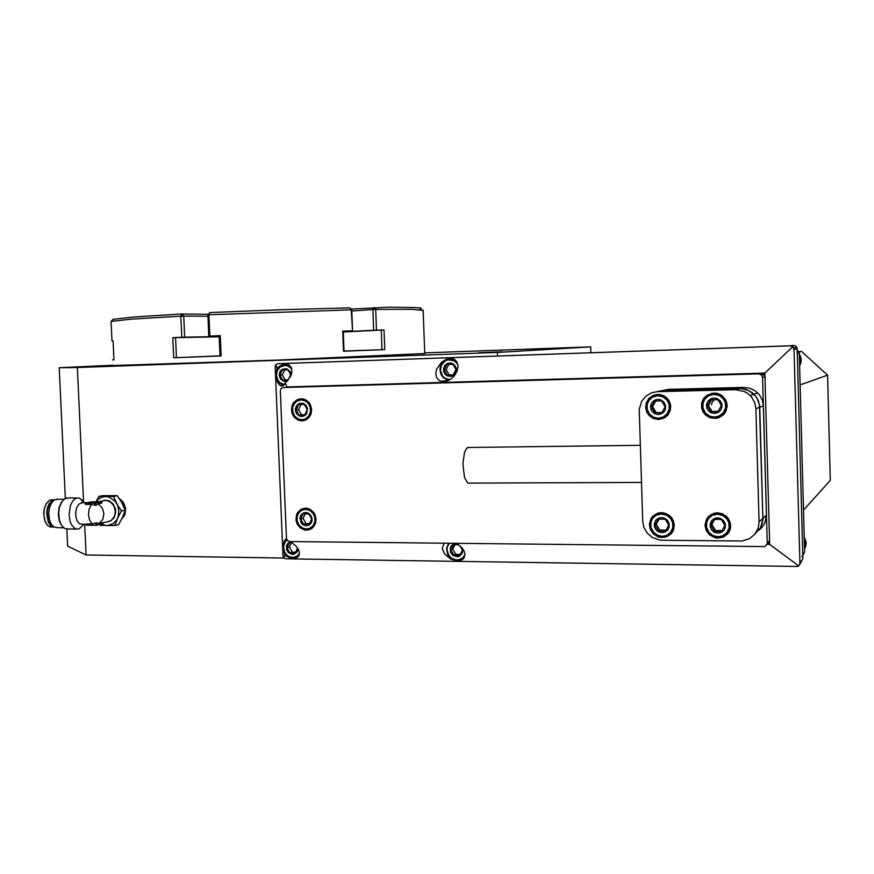 <?xml version="1.0" encoding="UTF-8"?>
<svg xmlns="http://www.w3.org/2000/svg" width="874" height="874" viewBox="0 0 874 874"><rect width="100%" height="100%" fill="white"/><g stroke="black" fill="none" stroke-linecap="round" stroke-linejoin="round"><path stroke-width="1.31" d="M83.62 502.102L77.316 367.517L59.203 367.779L65.386 498.409M66.839 529.065L67.648 546.152L86.1 555.045L84.669 524.466M59.203 367.779L112.812 365.223M478.712 352.768L502.55 351.763L478.712 352.768M546.774 348.846L566.756 348.005L546.774 348.846M424.753 353.478L277.626 360.088L112.833 365.583M497.568 355.784L497.459 352.397L77.316 367.517M497.459 352.397L590.671 346.869L590.857 352.506M424.731 352.932L590.671 346.869M86.1 555.045L283.821 558.104M53.227 527.033L49.894 526.88L47.12 524.935L44.978 521.133L43.787 514.83L44.476 508.133L46.278 503.621L49.195 500.496L52.506 499.83M46.071 523.471L44.301 519.112L43.7 513.027L44.421 508.045L46.464 503.326M54.122 527.109L51.042 526.017L48.267 522.27L46.606 513.53L47.283 508.22L49.01 503.795L51.959 500.54L54.636 499.764M53.532 526.738L50.626 525.056L48.223 521.002L47.065 512.677L47.83 507.86L49.545 503.752L52.364 500.769L54.035 500.125M57.804 499.218L54.374 499.906L51.664 502.648L49.447 507.86L48.726 513.213L49.479 519.943L51.38 524.4L53.991 527.044L57.476 527.645M51.14 523.996L49.261 519.44L48.616 513.038L49.381 507.794L51.533 502.845M83.609 524.466L79.403 528.704L76.508 529.076L74.716 528.388L71.362 524.553L70.128 521.527L69.057 514.458L70.455 505.347L73.099 500.507L74.935 498.846L77.382 497.94L79.72 498.289L83.915 502.648M86.165 524.476L79.523 523.897L77.24 521.155L75.929 516.916L75.743 512.383L76.704 507.696L78.747 504.145L82.462 502.648M68.106 528.945L64.796 528.541L61.595 525.514L59.508 520.631L58.667 513.213L59.476 507.313L61.912 501.621L64.785 498.726L68.434 497.994M61.147 524.761L59.235 520.642L58.296 514.251L59.126 507.488L61.541 502.189M86.144 524.039L86.198 525.154L86.318 523.919L92.24 523.952L89.541 520.128L88.514 514.873L89.039 509.28L91.333 504.374L85.576 504.364L85.51 503.074L95.386 503.074L101.854 501.774L91.442 501.884L85.51 503.074M85.281 503.063L85.576 504.364M102.367 500.933L106.399 500.387L110.692 502.113L113.871 505.827L115.335 511.148L114.439 516.272L111.796 519.921L108.9 521.516L102.826 522.794M101.788 502.845L98.249 503.839L102.258 507.881L103.94 513.628L102.793 519.364L99.155 523.373L102.706 522.685M99.155 523.373L96.315 522.87L92.24 523.952M98.249 503.839L95.583 505.445L91.333 504.374M86.198 525.154L96.588 525.241L102.761 523.766M119.53 498.825L123.933 503.566L125.43 508.384L125.091 513.333L121.934 518.599M122.12 518.206L124.392 514.611L125.233 510.176M95.9 501.742L98.915 496.388L113.522 496.377L117.739 505.707L118.886 511.104L118.23 516.479L114.855 525.471L118.591 524.597L122.589 517.222L125.233 510.121L123.977 504.309L119.825 499.262M119.334 498.541L123.026 501.971L125.495 508.493L124.523 515.234L121.694 519.069M121.639 519.189L125.058 514.098L125.594 508.231L123.234 502.069L119.235 498.388M102.05 500.999L104.563 500.223L109.305 500.955L112.954 503.806L115.434 508.996L115.718 512.077L114.133 517.583L110.922 520.817L106.486 521.964M114.133 516.927L115.466 512.492L115.171 508.766L113.817 505.445L111.074 502.419M96.064 501.742L98.893 498.748L101.723 497.197L105.514 496.519L109.228 497.142L115.073 501.228L121.53 510.962L116.548 520.128L113.107 523.679L107.764 525.547L100.259 525.372L99.658 524.564M121.53 510.962L125.244 510.143L121.923 502.736L117.258 495.624L102.695 495.634L98.915 496.388M120.863 500.911L124.163 507.379M123.988 513.868L122.917 516.501M122.622 517.157L124.326 512.962M124.392 507.947L123.059 503.883L120.612 500.496M113.522 496.377L117.258 495.624M114.855 525.471L105.699 525.514L101.417 524.16M113.97 359.815L112.473 359.913L113.981 359.891L113.107 340.98L112.025 341.122L111.129 321.446L113.096 319.349L111.151 321.435L131.548 319.163L180.831 316.148L181.759 337.266L184.622 337.167L183.704 316.071L180.831 316.148L181.781 313.995L133.263 317.022L113.107 319.349M208.373 314.345L181.781 313.995L183.704 316.071L207.968 316.322M349.873 307.812L351.774 309.931L349.873 307.812L281.712 309.735L209.847 312.608L208.908 314.782L207.903 314.891L209.847 312.608M420.656 308.697L421.213 308.303L420.438 308.009L414.757 307.517L388.591 307.244L350.977 309.046M220.062 355.816L173.686 357.761L172.986 341.974L172.801 337.67L219.243 336.84M176.472 357.652L175.587 337.572M219.199 335.692L220.281 335.627L221.155 355.969L220.073 356.002L219.199 335.692M344.061 351.206L343.482 351.239L342.684 331.137L343.264 331.148L344.061 351.206M343.296 332.011L383.981 329.924L384.746 349.589L344.05 351.064M381.228 330.033L381.982 349.698M207.903 314.891L208.82 336.129L209.826 336.053L208.908 314.782L351.282 309.877L352.593 330.853L351.774 309.931M351.818 310.991L372.848 309.538L373.646 330.241L376.519 330.121L375.722 309.418L372.848 309.538L374.312 307.386L375.722 309.418L412.004 309.33L423.147 310.412M113.117 341.1L112.025 341.122M373.646 330.241L343.296 331.825M343.274 331.344L352.593 330.853M208.82 336.129L219.21 335.966M219.243 336.599L184.622 337.167M209.826 336.053L220.281 335.627M172.801 337.67L181.759 337.266M221.155 355.969L173.686 357.761M376.519 330.121L383.981 329.924M384.746 349.589L343.482 351.239M342.684 331.137L352.102 330.842M291.282 541.585L291.796 542.557L292.298 541.596M287.251 387.149L285.23 383.14L282.542 385.98L279.243 384.866L277.113 381.151L276.108 376.486M276.009 374.138L277.167 367.812L275.572 364.797L275.212 367.113L283.012 555.525L283.569 557.951L284.924 555.416L283.274 549.112M283.132 546.753L284.116 541.072L286.454 538.493M283.569 557.951L286.104 558.803L797.787 566.483L799.175 565.369L799.885 563.162L794.084 349.338L792.773 346.77L764.892 373.122L769.677 544.36L798.727 565.904M769.677 544.36L767.252 544.338M291.796 542.557L296.199 546.239L298.362 549.32L299.4 552.368L298.821 555.886L296.002 557.973L293.249 558.3L288.955 557.426L284.924 555.416M456.403 543.431L461.745 547.495L464.018 550.871L464.924 554.029L463.449 558.715L460.991 560.3L457.189 560.835L450.449 558.89L444.254 553.504L442.222 547.943L444.221 543.289M792.773 346.77L790.162 345.765L278.041 363.737L275.572 364.797M799.393 565.03L802.922 558.934L797.241 348.901L796.553 346.891L795.111 345.722L278.041 363.737M287.251 386.964L764.892 373.122M463.078 559.076L462.117 559.218M277.167 367.812L281.297 365.212L285.437 364.207L288.693 364.829L291.37 367.583L291.861 372.455L290.725 376.115L285.23 383.14M450.121 358.46L453.398 358.963L456.676 361.486L458.096 365.998L457.146 371.166L454.611 375.525L450.886 379.054L445.882 381.359L440.9 381.293L438.999 380.387L436.563 377.502L435.776 373.908L436.618 369.254L441.49 362.229L446.013 359.389L450.121 358.46M450.066 359.006L451.552 358.515M286.661 364.666L287.404 364.382M458.522 544.688L453.508 544.655L450.787 549.91L453.89 555.23L459.724 555.307L462.455 550.052L460.216 545.999M454.939 543.409L451.323 545.747L450.296 547.911L450.591 552.39L453.103 555.58L457.572 556.727L459.746 556.028L462.39 553.089L462.772 548.785M461.374 559.568L463.613 558.519L461.374 559.568M463.821 558.268L462.488 558.967L463.723 558.399M463.93 557.874L463.504 558.235L464.018 557.994M455.026 544.633L452.721 549.069L455.813 554.367L460.237 554.433M452.721 549.069L450.787 549.91M455.813 554.367L453.89 555.23M453.136 374.957L455.867 369.516L454.251 366.534L452.743 364.272L446.898 364.469L444.178 369.899L447.291 375.143L453.136 374.957M449.651 362.907L447.095 363.551L444.757 365.561L443.522 368.599L443.719 371.658L444.921 374.006L447.106 375.842L450.143 376.53L453.136 375.656L455.19 373.69L456.217 371.264L456.195 368.183L454.731 365.223L452.24 363.387L449.651 362.907M449.411 359.039L451.891 358.864M451.355 359.105L453.672 359.061M451.618 359.083L453.42 358.963M453.366 359.498L454.404 359.422M454.382 359.411L452.874 359.345L454.098 359.258M454.556 359.979L455.19 359.935M448.81 364.392L446.133 369.724L449.247 374.946L453.213 374.826M446.133 369.724L444.178 369.899M449.247 374.946L447.291 375.143M292.102 542.743L289.458 542.776L286.989 547.812L289.873 552.914L295.237 552.991L297.652 548.118M290.725 541.585L287.601 543.584L286.606 545.452L286.552 549.549L288.354 552.608L291.883 554.356L293.904 554.225L296.931 552.139L298.11 548.872M298.209 556.672L295.893 557.47M298.373 556.498L296.898 557.077L298.285 556.596M298.46 556.181L297.914 556.509L298.547 556.29M291.523 542.743L289.425 547.015L292.298 552.106L295.729 552.149M289.425 547.015L286.989 547.812M292.298 552.106L289.873 552.914M288.136 380.037L290.616 374.826L289.36 372.291L287.71 369.789L282.335 369.964L279.866 375.175L282.761 380.201L288.136 380.037M291.031 375.383L290.081 371.537L286.639 368.73L282.215 369.232L279.986 371.57L279.145 374.902L280.488 379.065L284.279 381.468L287.437 381.053M284.793 364.753L287.797 364.578M288.081 364.578L285.601 364.72L288.191 364.611M287.415 364.917L288.649 364.808M286.77 364.808L288.442 364.709M288.376 365.201L289.021 364.993M284.76 369.877L282.335 374.99L285.219 380.004L288.212 379.906M282.335 374.99L279.866 375.175M285.219 380.004L282.761 380.201M796.968 351.927L797.361 353.446L799.284 353.129L797.274 350.037M799.284 353.129L804.648 551.909L801.862 556.869M802.824 555.547L804.648 551.909M802.802 554.433L797.361 353.446M803.512 510.066L830.3 480.405L827.744 382.736L827.536 375.197L800.136 384.899M799.011 351.872L801.534 351.468L827.536 375.197M798.858 351.556L801.534 351.468M800.595 363.923L799.655 364.513M800.977 362.568L800.081 363.202M799.481 354.473L799.776 354.953L799.481 354.473M800.431 357.63L800.65 357.018L800.049 357.706L800.682 357.018L800.835 357.553M801.021 358.373L800.322 359.072M801.174 361.17L800.333 361.836M801.185 359.771L800.409 360.459M804.987 548.238L804.561 548.938M805.533 546.971L805.03 547.659M805.904 545.649L805.118 546.763M805.107 538.832L804.517 540.241M805.62 540.154L804.965 541.541M805.959 541.509L805.249 542.874M806.101 544.284L805.325 545.518M806.123 542.896L805.369 544.207M695.923 388.657L699.244 388.569M305.529 508.133L309.516 509.018L313.384 512.022L314.826 514.24L316.104 519.276L315.372 523.755L313.242 527.197L309.451 529.644L307.091 530.114L304.578 529.939L300.153 527.787L297.357 524.367L295.969 519.986L296.515 514.83L297.673 512.47L301.257 509.181L305.529 508.133M301.071 398.741L304.95 399.473L308.828 402.291L310.303 404.454L311.657 409.447L311.013 414.003L308.97 417.532L305.277 420.186L302.95 420.798L298.22 420.176L294.527 417.608L292.342 414.2L291.424 409.731L292.408 404.793L293.686 402.619L297.247 399.68L301.071 398.741M289.611 541.574L287.415 540.569L286.421 538.209L280.346 390.973L280.915 388.875L282.302 387.717L290.277 386.876L761.068 373.231L758.632 373.799L761.385 374.815L762.609 377.47L764.99 376.858L769.568 540.656L764.936 546.6L289.611 541.574M767.656 543.89L769.12 542.492L769.568 540.656M764.99 376.858L763.789 374.236L761.068 373.231M767.241 543.147L762.609 377.47M758.632 373.799L283.263 387.521M304.676 414.997L307.244 409.666L305.736 406.683L304.239 404.454L298.679 404.586L296.111 409.917L299.105 415.117L304.676 414.997M301.246 403.089L298.821 403.701L296.603 405.656L295.445 408.639L295.652 411.665L296.81 413.992L298.897 415.816L301.792 416.537L304.633 415.696L306.577 413.784L307.506 408.355L306.108 405.427L303.726 403.58L301.246 403.089M303.398 398.97L300.842 399.254L303.42 398.981M303.737 399.385L304.502 399.298M306.206 419.749L304.097 420.099L306.108 419.804M307.135 419.017L306.392 419.291L307.124 419.192M301.049 404.509L298.602 409.6L301.585 414.789L304.84 414.713M298.602 409.6L296.111 409.917M301.585 414.789L299.105 415.117M309.112 524.356L311.69 519.123L310.379 516.436L308.686 513.868L303.136 513.846L300.58 519.069L303.562 524.313L309.112 524.356M305.703 512.459L303.278 512.994L301.071 514.873L299.913 517.801L301.268 523.165L303.354 525.034L306.25 525.82L309.079 525.066L311.024 523.22L311.985 520.882L311.952 517.867L310.543 514.917L308.172 513.016L305.703 512.459M303.781 508.821L306.25 508.165M304.283 508.712L306.162 508.155M305.933 508.493L306.774 508.22M305.288 508.537L306.523 508.187M306.982 508.537L307.582 508.373M307.277 508.45L306.501 508.504L307.233 508.297M312.007 528.289L309.713 529.021L311.963 528.322M312.51 527.634L311.876 527.983L312.695 527.732M312.269 527.71L312.936 527.503M305.266 513.803L303.038 518.348L306.02 523.581L309.56 523.602M303.038 518.348L300.58 519.069M306.02 523.581L303.562 524.313M641.472 482.492L467.841 483.093L464.52 477.717L462.87 463.897L464.476 452.306L466.563 448.253L468.825 447.499M739.612 388.537L746.025 389.422L752.241 392.655L756.786 397.637L759.43 404.389L762.849 518.369L759.681 406.312L758.261 400.478L755.507 395.867L749.236 390.744L741.698 388.591L663.071 390.492L739.612 388.537L735.471 389.684L744.178 391.421L748.308 393.879L751.64 397.146L754.819 402.838L755.923 408.748L763.395 405.82L762.325 400.117L759.255 394.622L755.081 390.787L749.925 388.296L743.621 387.422L739.612 388.537M763.395 405.82L766.454 515.015L762.849 518.369L762.368 523.1L760.533 527.83L755.289 533.697L760.533 527.83L762.849 519.527L762.849 518.369L759.113 521.854L755.923 408.748M656.953 391.683L668.304 389.367L743.621 387.422M667.124 536.592L665.769 536.505M722.175 537.095L723.213 537.106M759.058 530.059L761.953 527.437L764.772 523.155L766.454 515.015M759.113 521.854L758.206 528.169L754.907 534.178L749.521 538.657L742.124 540.973L660.285 540.198L652.233 537.434L647.11 532.965L643.843 527.197L642.696 521.221L639.265 409.218L641.713 401.166L645.995 396.042L651.665 392.776L663.071 390.492M719.968 417.171L716.68 417.608M709.12 394.731L712.037 393.202M713.861 393.027L718.013 393.595L722.241 395.813L725.89 400.336L727.146 405.842L726.13 410.747L723.563 414.604L719.094 417.553L716.298 418.307L710.486 417.859L705.941 415.368L703.188 412.102L701.636 408.049L701.658 403.154L703.723 398.38L707.448 394.906L713.861 393.027M670.511 534.396L668.435 535.216M654.943 515.19L656.516 513.65M661.389 512.656L666.119 513.595L670.751 516.742L672.532 519.101L674.269 524.575L673.625 529.633L671.352 533.522L667.212 536.56L661.345 537.554L658.242 536.931L653.195 533.839L650.322 529.611L649.327 524.083L651.141 518.227L653.118 515.857L658.144 513.082L661.913 512.677M727.474 534.101L725.136 535.325M709.426 516.436L711.13 514.458M717.379 512.852L722.121 513.748L726.786 516.785L728.621 519.08L730.544 524.455L730.074 529.568L727.966 533.522L724.076 536.691L718.231 538.1L714.943 537.685L709.448 534.779L706.225 530.551L704.957 525.012L706.574 518.948L708.53 516.414L713.697 513.377L717.379 512.852M663.268 418.46L660.635 418.657M654.375 395.594L656.745 394.469M657.74 394.403L662.241 395.124L666.392 397.572L668.337 399.724L670.533 405.044L670.271 410.31L668.293 414.429L664.535 417.816L659.149 419.465L653.512 418.559L649.393 415.838L646.891 412.342L645.668 407.83L646.334 402.674L649.174 398.118L653.381 395.31L657.74 394.403M735.471 389.684L657.652 391.65M721.531 531.468L724.885 525.471L723.115 522.379L721.17 519.429L714.113 519.396L710.77 525.383L714.473 531.414L721.531 531.468M717.532 517.801L714.44 518.424L711.6 520.576L710.081 523.93L710.289 527.393L711.698 530.081L714.32 532.233L717.98 533.151L721.585 532.288L724.098 530.179L725.354 527.492L725.365 524.029L723.639 520.642L720.657 518.457L717.532 517.801M712.234 514.349L712.725 513.999M713.545 513.693L714.058 513.311M714.714 513.114L713.621 513.923L715.151 513.038M715.675 513.409L716.385 512.885M715.074 513.519L715.872 512.929M717.193 513.257L717.74 512.852M723.18 514.546L722.612 514.294L723.443 514.338M724.524 515.321L724 514.994L724.775 515.125M725.781 516.239L725.289 515.857L726.01 516.064M726.906 517.31L726.469 516.873L727.124 517.135M727.889 518.5L727.518 518.009L727.889 518.5M727.518 518.009L728.064 518.348M728.588 519.123L728.949 519.626M729.32 520.489L729.626 520.991M729.866 521.92L730.129 522.423M727.529 533.359L726.185 534.506M728.588 532.31L728.118 532.714M729.44 531.195L729.003 531.556M729.506 531.13L729.156 531.621L729.506 531.13M729.866 530.179L728.763 531.403L729.692 530.616M729.419 530.059L730.107 529.48M730.107 527.983L729.888 528.639L730.413 528.191M730.019 528.06L730.511 527.645M730.347 526.465L730.172 527.164L730.598 526.803M714.746 519.375L711.873 524.531L715.555 530.54L722.044 530.584M711.873 524.531L710.77 525.383M715.555 530.54L714.473 531.414M730.03 528.3L730.467 527.929M729.014 530.944L729.779 530.256M729.014 531.993L727.441 533.435M726.676 516.742L727.092 517.168M725.518 515.747L725.955 516.097M715.5 513.431L716.232 512.896M665.475 531.042L668.741 525.121L667.266 522.466L665.114 519.156L658.231 519.123L654.997 525.034L658.603 530.988L665.475 531.042M661.542 517.55L658.537 518.173L655.773 520.292L654.298 523.602L654.506 527.011L655.893 529.677L658.45 531.796L662.011 532.692L665.529 531.851L667.965 529.764L669.189 527.109L669.189 523.69L667.496 520.347L664.59 518.195L661.542 517.55M655.533 514.808L657.204 513.792M656.013 514.535L656.724 514.109M657.98 513.431L658.504 513.114M659.247 512.841L657.783 513.726L659.597 512.787M662.765 513.114L663.257 512.809M668.413 515.103L667.9 514.775L668.654 514.95M668.632 514.939L668.151 514.622M669.626 516.01L669.156 515.627L669.845 515.879M670.729 517.069L670.314 516.632L670.926 516.938M671.691 518.238L671.33 517.758L671.888 518.118M672.51 519.527L672.204 519.003L672.51 519.527M673.384 520.696L672.914 520.347L673.351 520.762M671.669 532.911L671.166 533.249M672.467 532.026L670.817 533.326L672.292 532.31M671.767 532.211L672.772 531.512M672.106 531.731L672.991 531.13L672.095 531.763M672.904 530.42L672.565 530.977L673.297 530.474M672.838 530.463L673.483 530.015M673.537 529.01L673.199 529.644L673.745 529.273M673.406 529.098L673.898 528.759M674.215 524.553L674.302 525.099M659.105 519.101L656.308 524.203L659.903 530.125L665.988 530.168M656.308 524.203L654.997 525.034M659.903 530.125L658.603 530.988M672.805 530.594L673.428 530.168M661.268 513.071L661.738 512.667M659.739 513.224L660.624 512.677M714.714 399.626L712.397 401.647L711.48 404.902M718.024 411.698L721.389 405.569L719.859 402.947L717.663 399.582L710.595 399.746L707.241 405.875L710.944 411.84L718.024 411.698M714.014 398.02L710.923 398.73L708.06 400.969L706.542 404.4L706.76 407.874L708.169 410.551L710.802 412.637L714.462 413.457L718.089 412.495L720.591 410.299L721.858 407.557L721.869 404.061L720.143 400.696L717.15 398.577L714.014 398.02M715.369 393.071L713.446 393.42M714.342 393.398L714.965 393.224M715.839 393.409L716.494 393.224M717.215 393.376L716.145 393.671L717.707 393.508M718.242 394.141L718.996 393.934M717.652 393.966L718.472 393.748M719.673 394.709L720.285 394.535M724.404 398.555L724.022 398.074L724.764 398.446M725.234 399.844L724.928 399.32L725.584 399.735M725.901 401.221L725.66 400.663L726.228 401.122M726.36 402.04L726.72 402.564M722.743 415.368L718.799 417.029M721.563 415.904L720.974 416.122M722.864 415.117L722.252 415.336M725.475 412.08L725.18 412.55M725.628 410.966L725.278 411.534L725.879 411.326M725.562 410.998L726.119 410.802M726.884 406.563L727.081 407.076M726.731 403.526L727.015 404.061M726.906 405.044L727.146 405.569M711.534 399.713L708.355 405.525L712.048 411.468L718.231 411.348M708.355 405.525L707.241 405.875M712.048 411.468L710.944 411.84M725.442 411.315L725.966 411.13M724.633 412.572L725.322 412.32M723.738 413.697L724.677 413.249M722.765 414.669L723.421 414.429M725.813 400.642L726.054 401.177M725.092 399.32L725.387 399.8M717.969 394.065L718.756 393.846M716.582 393.737L717.379 393.42M661.837 412.834L665.103 406.781L663.388 403.81L661.465 400.882L654.571 401.035L651.327 407.087L654.943 412.976L661.837 412.834M657.882 399.331L654.877 400.041L652.102 402.248L650.627 405.634L650.835 409.065L652.222 411.698L654.79 413.773L658.362 414.571L661.88 413.621L664.327 411.457L665.551 408.748L665.551 405.307L663.858 401.985L660.941 399.899L657.882 399.331M656.833 395.048L659.378 394.48M657.106 394.917L657.685 394.786L657.106 394.917M658.559 394.742L659.16 394.6M661.126 394.786L660.504 395.124M662.055 395.518L662.809 395.343M663.453 396.064L664.043 395.933M668.883 401.144L668.577 400.62L669.178 401.068M669.528 402.499L669.298 401.953L669.812 402.433M670.008 403.93L669.834 403.362L670.008 403.93M670.227 403.875L670.118 403.296M664.273 417.586L663.716 417.783M665.638 416.985L665.027 417.16M666.611 416.286L664.896 416.985L666.305 416.559M667.66 414.626L667.19 415.095L667.954 414.866M667.594 414.647L668.282 414.44M668.61 413.413L668.151 413.937L668.752 413.763M668.479 413.446L669.036 413.282M670.577 407.765L670.631 408.322M670.292 405.416L670.205 404.815L670.292 405.416M670.598 406.257L670.686 406.836M655.751 401.002L652.659 406.738L656.265 412.604L662.044 412.495M652.659 406.738L651.327 407.087M656.265 412.604L654.943 412.976M670.424 404.76L670.511 405.328M667.474 414.833L668.14 414.637M666.447 415.816L667.375 415.543M669.528 401.92L669.757 402.444M101.799 503.107L101.734 501.818M96.042 505.238L95.943 503.009M95.004 505.325L94.905 503.085M86.482 523.908L86.548 525.198M95.834 523.034L95.932 525.263M96.872 522.947L96.97 525.176M102.695 522.565L102.761 523.854M802.922 558.934L799.885 563.162M794.084 349.338L797.241 348.901M793.395 345.383L790.162 345.765M457.091 560.518L451.235 558.519L447.728 554.258L446.625 548.97L448.526 543.344L446.68 547.987L447.859 554.619L451.399 558.672L455.092 560.289L458.828 560.387L457.08 560.518M464.487 557.109L461.811 559.338L458.828 560.387M464.946 555.045L462.499 558.049L458.708 559.797L455.507 559.841L451.192 557.962L448.766 555.351L447.051 550.292L447.324 547.08L449.181 543.355M448.821 380.288L443.631 377.852L440.736 373.646L440.026 368.73L441.173 364.6L443.806 361.29L448.089 359.214L453.005 359.476L456.873 361.781M449.804 379.753L444.746 378.103L442.517 375.973L440.409 370.106L441.556 364.851L445.183 360.962L447.98 359.869L453.912 360.634L457.878 364.261M292.877 557.983L289.851 557.394L286.781 555.493L283.624 550.412L283.46 544.83L286.727 539.531L283.416 544.819L283.602 550.554L287.131 555.853L292.877 557.983M299.072 555.383L293.981 557.929M299.465 553.679L296.745 556.345L293.588 557.415L289.731 556.902L286.814 555.077L284.563 552.029L283.515 546.6L284.902 542.273L286.978 539.99M288.726 364.84L281.603 365.54L277.571 369.145L276.14 372.969L276.14 376.683L277.67 380.725L279.702 383.052L283.93 385.084L280.117 383.369L277.134 379.644L276.042 374.946L277.659 369.09L280.543 366.14L284.782 364.753L288.016 365.212L291.042 366.96M284.367 384.582L279.942 382.692L278.074 380.627L276.348 375.241L277.32 370.456L280.314 366.862L285.295 365.387L287.896 365.933L291.807 368.926M799.568 363.693L799.382 356.942M799.634 366.119L801.294 360.328L800.027 355.237L801.294 360.634L799.634 366.119M804.539 548.042L804.353 541.345M804.561 549.003L806.199 542.634L804.244 537.073L806.221 542.972L804.561 549.003M804.746 547.233L805.249 545.835M805.457 544.873L805.544 544.24M805.599 543.344L805.577 542.678M805.5 541.891L805.391 541.192M805.216 540.493L804.987 539.793M804.746 539.16L804.408 538.46M697.124 388.941L699.298 388.569M302.218 420.318L298.875 419.738L295.062 417.127L293.588 415.074L292.178 410.223L292.79 405.787L294.8 402.346L298.449 399.811L300.743 399.265L305.255 400.019L308.653 402.521L310.652 405.776L311.461 410.059L309.199 416.734L305.813 419.465L302.218 420.318M301.923 419.706L298.285 418.963L294.8 416.243L292.735 411.949L292.681 407.481L294.09 403.974L296.942 401.155L301.115 399.899L305.397 400.937L308.489 403.624L310.194 407.066L310.499 411.545L308.784 415.948L305.507 418.821L301.923 419.706M307.266 529.524L302.83 528.65L299.137 525.722L296.931 521.155L296.821 516.458L299.531 511.214L303.278 508.952L307.899 508.832L311.952 510.919L315.317 516.01L315.842 520.587L314.312 525.23L311.035 528.399L306.665 529.535L301.475 527.929L297.925 523.974L296.625 519.68L297.204 514.895L299.979 510.777L302.852 509.094L306.861 508.231M306.381 528.978L302.743 528.136L299.258 525.34L297.215 521.013L297.149 516.578L298.558 513.136L301.41 510.416L305.572 509.291L309.844 510.438L312.936 513.191L314.629 516.665L314.935 521.112L313.22 525.438L309.942 528.191L306.381 528.978M714.462 513.737L715.325 513.333M712.081 514.415L713.545 513.42M721.356 537.029L718.22 537.412L713.457 536.428L708.88 533.173L706.094 528.082L705.886 522.739L709.131 516.709L713.643 513.978L719.269 513.486L724.36 515.409L728.938 520.609L730.118 525.285L729.135 530.507L725.857 534.79L720.668 537.193L714.473 536.811L709.601 533.938L705.952 527.568L705.722 523.865L707.055 519.451L709.764 516.13L716.636 513.289M718.089 536.778L713.49 535.795L709.12 532.583L706.585 527.612L706.596 522.521L708.443 518.577L712.113 515.463L717.423 514.174L722.82 515.507L726.698 518.664L728.796 522.652L729.113 527.765L726.851 532.725L722.634 535.882L718.089 536.778M657.292 513.781L658.635 512.962M671.986 532.747L670.817 533.555M664.459 536.723L657.598 535.915L653.107 532.659L650.42 527.579L650.267 522.281L653.523 516.337L658.024 513.693L663.606 513.355L668.566 515.42L672.904 520.784L673.854 525.624L672.543 530.846L668.992 534.855L662.885 536.898L656.571 535.423L652.452 531.862L650.147 526.268L650.092 523.318L652.179 517.889L656.068 514.502L661.017 513.082M662.121 536.275L657.641 535.314L653.381 532.146L650.901 527.23L650.901 522.215L652.692 518.326L656.265 515.245L661.432 513.978L666.687 515.278L670.478 518.402L672.521 522.335L672.838 527.383L670.653 532.277L666.556 535.391L662.121 536.275M714.714 417.805L710.147 417.029L705.897 414.374L703.974 412.004L702.161 406.344L703.013 401.122L705.7 397.091L710.551 394.174L713.566 393.617L716.636 393.813L721.935 396.206L725.518 400.696L726.589 404.64L726.163 409.141L723.978 413.304L720.482 416.243L714.714 417.805M714.571 417.106L709.961 416.253L705.58 413.14L703.046 408.202L703.057 403.078L704.903 399.047L708.585 395.802L713.905 394.36L719.313 395.54L723.202 398.62L725.311 402.575L725.617 407.721L723.355 412.779L719.138 416.079L714.571 417.106M665.551 417.149L663.584 417.805M658.635 418.864L653.839 417.958L649.251 414.626L647.601 412.135L646.367 406.541L647.525 401.669L650.42 397.856L655.369 395.299L658.319 394.972L663.923 396.435L667.332 399.189L669.364 402.543L670.227 406.858L669.32 411.61L666.523 415.653L662.612 418.1L658.635 418.864M658.472 418.176L653.981 417.335L649.699 414.254L647.23 409.382L647.219 404.323L649.021 400.358L652.594 397.146L657.772 395.725L663.049 396.894L666.84 399.942L668.894 403.843L669.211 408.912L667.015 413.915L662.907 417.16L658.472 418.176M53.74 499.83L50.921 499.83M82.112 500.015L83.86 502.648M66.664 497.994L76.978 497.994M67.866 528.999L76.431 529.065M61.584 502.135L60.983 503.031M56.154 499.218L64.086 499.218M57.269 527.688L63.562 527.743M81.227 502.648L86.974 502.648M105.317 500.332L98.38 501.742M101.908 503.02L101.854 501.785M85.215 504.145L85.16 503.031M102.815 522.576L102.87 523.81M419.4 307.845L421.465 309.778M424.753 353.599L423.136 310.106M297.564 557.219L294.56 558.257M462.772 559.131L459.309 560.737M448.406 380.485L440.9 381.293M283.22 385.653L280.674 385.882M793.668 347.841L796.87 347.415M447.717 380.059L442.987 377.251L441.348 375.022L439.961 369.877L440.267 366.982L441.589 363.824L445.926 359.935L448.701 359.105L453.256 359.454M289.829 365.649L289.261 365.572M798.891 351.621L797.317 351.872M799.339 355.368L800.027 355.237M311.199 528.836L307.069 530.125M305.55 420.077L300.547 420.798M761.746 375.197L764.138 374.607M300.853 420.23L296.832 418.701L293.664 415.314L292.135 410.31L292.397 406.978L293.62 403.919L297.247 400.368L303.42 399.32M467.623 447.51L640.303 445.325M750.132 395.485L757.802 393.016M708.781 416.428L707.907 416.734M666.01 536.33L664.491 537.39M722.776 536.57L721.465 537.696M708.279 416.155L704.258 412.452L702.893 409.84L702.139 406.06L702.62 402.215L704.083 399.068L708.246 395.179L712.496 393.726L717.106 393.912L722.077 396.173M653.828 417.958L649.426 414.844L646.771 409.972L646.749 403.733L647.962 400.827L651.895 396.763L654.473 395.561L659.378 395.026L664.633 396.272"/></g></svg>
